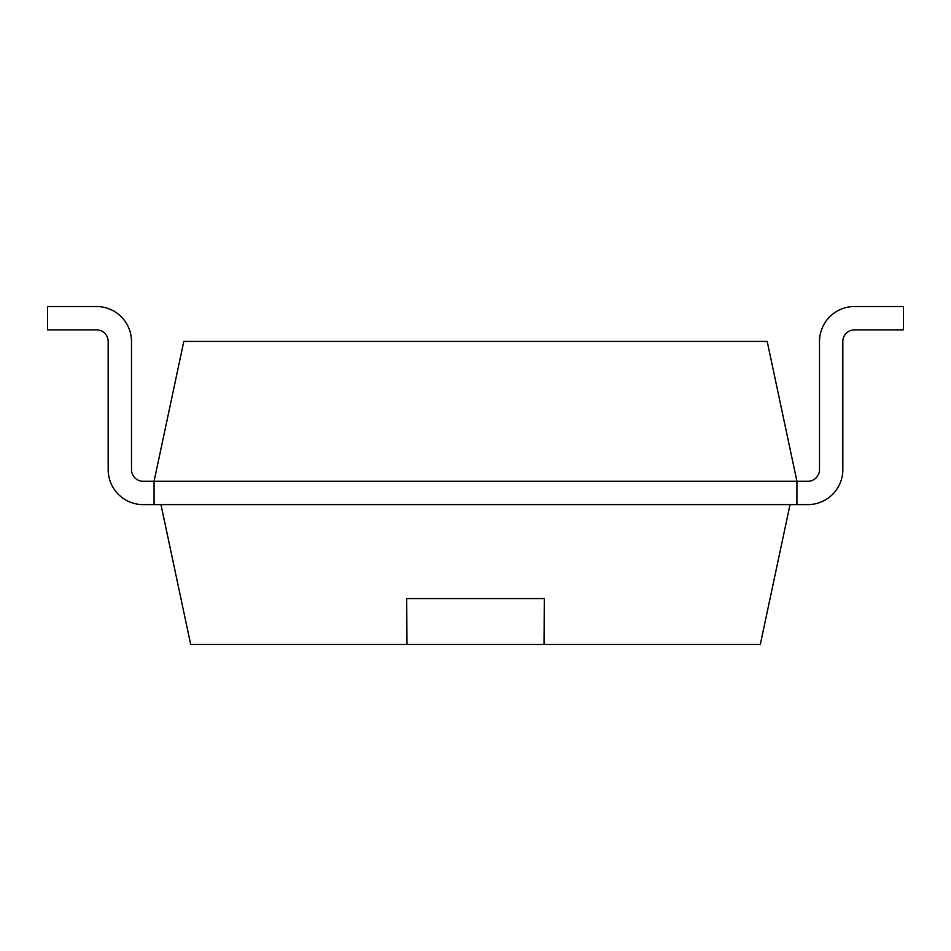 <?xml version="1.0" encoding="UTF-8"?>
<svg xmlns="http://www.w3.org/2000/svg" width="951" height="951" viewBox="0 0 951 951"><rect width="100%" height="100%" fill="white"/><g stroke="black" fill="none" stroke-linecap="round" stroke-linejoin="round"><path stroke-width="1.43" d="M143.149 481.289A11.662 11.662 0 0 1 131.488 469.628A11.662 11.662 0 0 0 143.149 481.289A11.662 11.662 0 0 1 131.488 469.628A11.662 11.662 0 0 0 143.149 481.289A11.662 11.662 0 0 1 131.488 469.628A11.662 11.662 0 0 0 143.149 481.289A11.662 11.662 0 0 1 131.488 469.628A11.662 11.662 0 0 0 143.149 481.289A11.662 11.662 0 0 1 131.488 469.628A11.662 11.662 0 0 0 143.149 481.289L796.926 481.289L796.926 504.612L807.851 504.612A34.985 34.985 0 0 0 842.836 469.628L842.836 341.516A11.662 11.662 0 0 1 854.497 329.854L903.45 329.854L903.45 306.519L854.497 306.519A34.985 34.985 0 0 0 819.512 341.516L819.512 469.628A11.662 11.662 0 0 1 807.851 481.289L796.926 481.289L767.195 341.421L183.805 341.421L154.074 481.289L154.074 504.612L143.149 504.612A34.985 34.985 0 0 1 108.164 469.628L108.164 341.516A11.662 11.662 0 0 0 96.503 329.854L47.55 329.854L47.55 306.519L96.503 306.519A34.985 34.985 0 0 1 131.488 341.516L131.488 469.628L131.488 341.516M807.851 504.612L143.149 504.612M854.497 329.854A11.662 11.662 0 0 0 842.836 341.516A11.662 11.662 0 0 1 854.497 329.854A11.662 11.662 0 0 0 842.836 341.516A11.662 11.662 0 0 1 854.497 329.854A11.662 11.662 0 0 0 842.836 341.516A11.662 11.662 0 0 1 854.497 329.854A11.662 11.662 0 0 0 842.836 341.516A11.662 11.662 0 0 1 854.497 329.854A11.662 11.662 0 0 0 842.836 341.516L842.836 469.628M807.851 481.289A11.662 11.662 0 0 0 819.512 469.628A11.662 11.662 0 0 1 807.851 481.289A11.662 11.662 0 0 0 819.512 469.628A11.662 11.662 0 0 1 807.851 481.289A11.662 11.662 0 0 0 819.512 469.628A11.662 11.662 0 0 1 807.851 481.289A11.662 11.662 0 0 0 819.512 469.628A11.662 11.662 0 0 1 807.851 481.289A11.662 11.662 0 0 0 819.512 469.628M108.164 341.516A11.662 11.662 0 0 0 96.503 329.854A11.662 11.662 0 0 1 108.164 341.516A11.662 11.662 0 0 0 96.503 329.854A11.662 11.662 0 0 1 108.164 341.516A11.662 11.662 0 0 0 96.503 329.854A11.662 11.662 0 0 1 108.164 341.516A11.662 11.662 0 0 0 96.503 329.854A11.662 11.662 0 0 1 108.164 341.516A11.662 11.662 0 0 0 96.503 329.854M47.55 306.519L96.503 306.519M790.031 504.612L760.301 644.481L190.699 644.481L160.969 504.612M544.031 644.481L544.317 598.559L406.683 598.559L406.969 644.481M406.624 598.559L544.376 598.559"/></g></svg>
